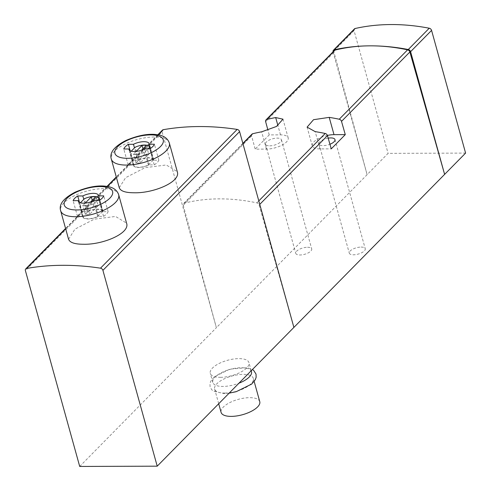 <?xml version="1.0" encoding="UTF-8"?>
<svg xmlns="http://www.w3.org/2000/svg" width="491" height="491" viewBox="0 0 491 491"><rect width="100%" height="100%" fill="white"/><g stroke="black" fill="none" stroke-linecap="round" stroke-linejoin="round"><path stroke-width="0.37" stroke-dasharray="2.46 1.84" d="M119.276 187.74L125.628 177.681L144.943 167.701L166.265 164.97L177.245 171.66M68.574 239.215L74.92 229.156L94.241 219.182L115.557 216.445L126.543 223.141M293.888 327.411L259.131 205.017A2.51 1.896 -135.4 0 0 256.861 202.869A195.639 147.871 -135.4 0 0 184.334 203.133A2.51 1.896 -135.4 0 0 183.609 203.538A2.51 1.896 -135.4 0 0 183.253 205.293L216.378 327.693L388.086 153.37L465.597 153.088M251.957 134.147A2.51 1.896 -135.4 0 0 251.601 135.903L255.185 149.147L266.447 149.104A15.276 6.058 -15.5 0 0 281.748 145.25A15.276 6.058 -15.5 0 0 288.186 137.897A15.276 6.058 -15.5 0 0 280.484 134.853L269.221 134.896L255.185 149.147M269.221 134.896L267.945 130.189M334.34 50.505A2.51 1.896 -135.4 0 0 333.984 52.261L367.115 174.661L333.088 51.966L354.06 30.675L388.086 153.37M220.385 377.34A20.063 7.96 -15.5 0 0 240.486 372.276A20.063 7.96 -15.5 0 0 248.943 362.616A20.063 7.96 -15.5 0 0 227.48 360.308A20.063 7.96 -15.5 0 0 210.271 373.344A20.063 7.96 -15.5 0 0 220.385 377.34M79.708 466.45L216.378 327.693L162.079 131.889L25.403 270.645M361.069 247.077A8.279 3.284 164.5 0 1 365.243 248.728A8.279 3.284 164.5 0 1 358.142 254.105A8.279 3.284 164.5 0 1 349.291 253.147A8.279 3.284 164.5 0 1 352.777 249.164A8.279 3.284 164.5 0 1 361.069 247.077M307.538 247.274A8.279 3.284 164.5 0 1 311.711 248.919A8.279 3.284 164.5 0 1 304.616 254.295A8.279 3.284 164.5 0 1 295.76 253.344A8.279 3.284 164.5 0 1 299.252 249.36A8.279 3.284 164.5 0 1 307.538 247.274M328.197 138.155A8.279 3.284 -15.5 0 0 319.015 143.998A8.279 3.284 -15.5 0 0 323.188 145.643A8.279 3.284 -15.5 0 0 329.927 144.262M327.417 135.436A15.276 6.058 -15.5 0 0 312.276 145.864A15.276 6.058 -15.5 0 0 319.979 148.908L331.241 148.871M269.663 145.839A8.279 3.284 -15.5 0 0 277.955 143.753A8.279 3.284 -15.5 0 0 281.441 139.769A8.279 3.284 -15.5 0 0 277.268 138.118A8.279 3.284 -15.5 0 0 268.982 140.205A8.279 3.284 -15.5 0 0 265.49 144.194A8.279 3.284 -15.5 0 0 269.663 145.839M354.416 28.908A2.51 1.896 -135.4 0 0 354.06 30.675M162.435 130.121A2.51 1.896 -135.4 0 0 162.079 131.889M259.77 401.663A20.063 7.96 -15.5 0 0 238.307 399.355A20.063 7.96 -15.5 0 0 221.097 412.391M224.755 393.088A20.063 7.96 -15.5 0 0 244.849 388.031A20.063 7.96 -15.5 0 0 253.313 378.371A20.063 7.96 -15.5 0 0 231.85 376.057A20.063 7.96 -15.5 0 0 214.641 389.093A20.063 7.96 -15.5 0 0 224.755 393.088M251.466 371.712A20.063 7.96 -15.5 0 0 230.003 369.404A20.063 7.96 -15.5 0 0 212.793 382.44A20.063 7.96 -15.5 0 0 222.908 386.435A20.063 7.96 -15.5 0 0 238.939 383.195M132.803 160.287A16.05 6.371 -15.5 0 0 128.194 164.964L133.306 164.945A10.532 4.18 -15.5 0 0 133.368 165.393A10.532 4.18 -15.5 0 0 149.117 164.89L154.229 164.872A16.05 6.371 -15.5 0 0 158.839 160.189L153.726 160.207A10.532 4.18 -15.5 0 0 153.665 159.765A10.532 4.18 -15.5 0 0 137.916 160.269L132.803 160.287L130.164 150.762M137.916 160.269L134.485 147.895M128.194 164.964L123.763 148.994M133.306 164.945L129.115 149.835M149.117 164.89L144.692 148.914M154.229 164.872L149.798 148.896M158.839 160.189L154.407 144.219M153.726 160.207L150.467 148.454M153.223 160.084A10.035 3.983 -15.5 0 0 153.186 159.9A10.035 3.983 -15.5 0 0 138.665 160.14L133.81 165.068A10.035 3.983 -15.5 0 0 133.847 165.258A10.035 3.983 -15.5 0 0 148.368 165.019L153.223 160.084L150.074 148.724M82.101 211.762A16.05 6.371 -15.5 0 0 77.492 216.445L82.598 216.427A10.532 4.18 -15.5 0 0 82.66 216.875A10.532 4.18 -15.5 0 0 98.415 216.365L103.521 216.347A16.05 6.371 -15.5 0 0 108.13 211.67L103.024 211.689A10.532 4.18 -15.5 0 0 102.963 211.24A10.532 4.18 -15.5 0 0 87.208 211.744L82.101 211.762L79.505 202.415M87.208 211.744L83.777 199.377M77.492 216.445L73.11 200.647M82.598 216.427L78.456 201.488M98.415 216.365L94.033 200.574M103.521 216.347L99.145 200.555M108.13 211.67L103.754 195.872M103.024 211.689L99.814 200.113M102.521 211.566A10.035 3.983 -15.5 0 0 102.478 211.375A10.035 3.983 -15.5 0 0 87.963 211.621L83.102 216.549A10.035 3.983 -15.5 0 0 83.145 216.74A10.035 3.983 -15.5 0 0 97.66 216.494L102.521 211.566L99.415 200.377M138.665 160.14L135.099 147.269M133.81 165.068L130.238 152.204A10.035 3.983 -15.5 0 0 130.281 152.394A10.035 3.983 -15.5 0 0 144.802 152.149L147.994 148.902M131.25 151.179L130.238 152.204M148.368 165.019L144.802 152.149M136.136 151.412L133.583 154.008A9.532 3.781 -15.5 0 0 137.867 153.99L141.592 150.203M87.963 211.621L84.391 198.751M83.102 216.549L79.536 203.679A10.035 3.983 -15.5 0 0 79.573 203.869A10.035 3.983 -15.5 0 0 94.094 203.63L97.114 200.561M80.42 202.783L79.536 203.679M97.66 216.494L94.094 203.63M85.231 203.096L82.875 205.484A9.532 3.781 -15.5 0 0 87.159 205.471L90.608 201.973M148.773 154.291A9.532 3.781 -15.5 0 0 144.495 154.303L136.044 162.883A9.532 3.781 -15.5 0 0 140.328 162.865L148.773 154.291L146.312 145.416M144.495 154.303L142.967 148.81M136.044 162.883L133.583 154.008M140.328 162.865L137.867 153.99M98.071 205.766A9.532 3.781 -15.5 0 0 93.787 205.784L85.336 214.358A9.532 3.781 -15.5 0 0 89.62 214.346L98.071 205.766L95.61 196.891M93.787 205.784L92.265 200.291M85.336 214.358L82.875 205.484M89.62 214.346L87.159 205.471M158.206 134.841L116.367 177.312M107.357 186.463L65.665 228.794M183.253 205.293L251.601 135.903M265.637 121.651L333.984 52.261M259.131 205.017L259.764 204.366M256.861 202.869L258.806 200.893M184.334 203.133L242.928 143.648M319.979 148.908L315.179 131.625M266.447 149.104L261.654 131.821M280.484 134.853L277.918 125.598M169.321 142.998A30.098 11.944 -15.5 0 0 137.124 139.536A30.098 11.944 -15.5 0 0 111.316 159.084M118.662 194.657A30.098 11.944 -15.5 0 0 86.471 191.189A30.098 11.944 -15.5 0 0 60.657 210.743M183.609 203.538L242.855 143.39M312.276 145.864L307.084 127.138M288.186 137.897L282.994 119.172M319.015 143.998L349.291 253.147M334.972 139.573L365.243 248.728M265.49 144.194L295.76 253.344M281.441 139.769L311.711 248.919M157.844 134.78L116.275 176.981M106.995 186.402L65.573 228.456M254.172 381.476L253.313 378.371M218.704 403.743L214.641 389.093M229.137 393.15L223.847 393.524L213.475 391.167L211.682 389.645L210.08 386.73L209.964 383.526L210.78 381.163L214.321 376.812L229.856 369.122L247.366 367.698L252.423 369.508M251.196 370.748L248.943 362.616M212.793 382.44L210.271 373.344M133.368 165.393L128.937 149.417M153.665 159.765L149.239 143.789M82.66 216.875L78.278 201.077M102.963 211.24L98.581 195.449M153.186 159.9L150.08 148.718M133.847 165.258L130.281 152.394M102.478 211.375L99.428 200.371M83.145 216.74L79.573 203.869"/><path stroke-width="0.74" d="M157.218 466.168L102.914 270.363A2.51 1.896 -135.4 0 0 100.502 268.178A277.403 209.675 -135.4 0 0 26.606 268.448A2.51 1.896 -135.4 0 0 25.759 268.878A2.51 1.896 -135.4 0 0 25.403 270.645L79.708 466.45L157.218 466.168L444.619 174.379L409.862 51.985A2.51 1.896 -135.4 0 0 407.591 49.843A195.639 147.871 -135.4 0 0 370.183 45.841A195.639 147.871 -135.4 0 0 335.065 50.107A2.51 1.896 -135.4 0 0 334.34 50.505L265.993 119.896A2.51 1.896 44.6 0 1 266.717 119.497A195.639 147.871 44.6 0 1 275.69 117.57L282.982 119.172L276.482 126.463L261.654 131.821A195.639 147.871 -135.4 0 0 252.681 133.742A2.51 1.896 -135.4 0 0 251.957 134.147L242.855 143.39M293.888 327.411L239.59 131.606A2.51 1.896 -135.4 0 0 237.171 129.421A277.403 209.675 -135.4 0 0 163.276 129.692A2.51 1.896 -135.4 0 0 162.435 130.121L157.844 134.78M177.245 171.66C181.191 181.738 153.634 193.362 134.166 192.767C125.451 192.773 120.491 191.091 119.276 187.74M68.556 239.221L60.657 210.743A30.098 11.944 -15.5 0 0 75.835 216.74A30.098 11.944 -15.5 0 0 105.976 209.141A30.098 11.944 -15.5 0 0 118.662 194.657L126.561 223.135C130.483 233.213 102.932 244.837 83.464 244.248C74.749 244.248 69.783 242.572 68.574 239.215M267.945 130.189L265.637 121.651A2.51 1.896 44.6 0 1 265.993 119.896M345.277 134.62L331.241 148.871L327.479 135.626A2.51 1.896 -135.4 0 0 325.208 133.478A195.639 147.871 -135.4 0 0 315.179 131.625L307.096 127.138L313.546 119.694L329.216 117.374A195.639 147.871 44.6 0 1 339.244 119.227A2.51 1.896 44.6 0 1 341.515 121.375L345.277 134.62L334.009 134.657A15.276 6.058 -15.5 0 0 327.417 135.436M333.444 50.199A2.51 1.896 -135.4 0 1 334.205 49.787A220.717 166.83 -135.4 0 1 370.183 45.841A220.717 166.83 -135.4 0 1 408.273 49.517A2.51 1.896 -135.4 0 1 410.593 51.684L444.619 174.379L465.597 153.088L431.571 30.393A2.51 1.896 -135.4 0 0 429.244 28.22A220.717 166.83 -135.4 0 0 355.177 28.496A2.51 1.896 -135.4 0 0 354.416 28.908L333.444 50.199A2.51 1.896 -135.4 0 0 333.051 51.819M329.927 144.262A8.279 3.284 -15.5 0 0 334.972 139.573A8.279 3.284 -15.5 0 0 330.799 137.922A8.279 3.284 -15.5 0 0 328.197 138.155M218.704 403.743L221.097 412.391A20.063 7.96 -15.5 0 0 231.218 416.386A20.063 7.96 -15.5 0 0 251.312 411.323A20.063 7.96 -15.5 0 0 259.77 401.663L254.172 381.476M238.939 383.195A20.063 7.96 -15.5 0 0 251.466 371.712L251.196 370.748M144.692 148.914A10.532 4.18 164.5 0 1 128.937 149.417A10.532 4.18 164.5 0 1 128.875 148.976L123.763 148.994A16.05 6.371 -15.5 0 1 128.372 144.311L133.484 144.293A10.532 4.18 -15.5 0 1 149.239 143.789A10.532 4.18 -15.5 0 1 149.301 144.237L154.407 144.219A16.05 6.371 -15.5 0 1 149.798 148.896L144.692 148.914M94.033 200.574A10.532 4.18 164.5 0 1 78.278 201.077A10.532 4.18 164.5 0 1 78.216 200.629L73.11 200.647A16.05 6.371 164.5 0 1 77.719 195.97L82.826 195.952A10.532 4.18 164.5 0 1 98.581 195.449A10.532 4.18 164.5 0 1 98.642 195.891L103.754 195.872A16.05 6.371 164.5 0 1 99.145 200.555L94.033 200.574M130.164 150.762L128.372 144.311M134.485 147.895L133.484 144.293M129.115 149.835L128.875 148.976M150.467 148.454L149.301 144.237M79.505 202.415L77.719 195.97M83.777 199.377L82.826 195.952M78.456 201.488L78.216 200.629M99.814 200.113L98.642 195.891M150.074 148.724L149.657 147.22A10.035 3.983 -15.5 0 0 149.614 147.03A10.035 3.983 -15.5 0 0 135.099 147.269L131.25 151.179M147.994 148.902L149.657 147.22M141.592 150.203L146.312 145.416A9.532 3.781 -15.5 0 0 142.034 145.428L136.136 151.412M99.415 200.377L98.949 198.695A10.035 3.983 -15.5 0 0 98.912 198.505A10.035 3.983 -15.5 0 0 84.391 198.751L80.42 202.783M97.114 200.561L98.949 198.695M90.608 201.973L95.61 196.891A9.532 3.781 -15.5 0 0 91.326 196.909L85.231 203.096M142.967 148.81L142.034 145.428M92.265 200.291L91.326 196.909M237.171 129.421L100.502 268.178M163.276 129.692L158.206 134.841M116.367 177.312L107.357 186.463M65.665 228.794L26.606 268.448M341.515 121.375L409.862 51.985M259.764 204.366L327.479 135.626M258.806 200.893L325.208 133.478M339.244 119.227L407.591 49.843M266.717 119.497L335.065 50.107M242.928 143.648L252.681 133.742M334.009 134.657L329.216 117.374M277.918 125.598L275.69 117.57M334.205 49.787L355.177 28.496M410.593 51.684L431.571 30.393M408.273 49.517L429.244 28.22M239.59 131.606L102.914 270.363M126.488 165.08A30.098 11.944 -15.5 0 0 156.629 157.488A30.098 11.944 -15.5 0 0 169.321 142.998C167.781 138.652 164.282 135.976 158.814 134.957C149.755 133.171 138.757 135.025 125.819 140.518C114.164 146.557 109.327 152.75 111.316 159.084A30.098 11.944 -15.5 0 0 126.488 165.08M127.562 158.305A25.084 9.949 -15.5 0 0 163.393 140.69A25.084 9.949 -15.5 0 0 126.304 140.825A25.084 9.949 -15.5 0 0 127.562 158.305M76.909 209.958A25.084 9.949 -15.5 0 0 112.734 192.343A25.084 9.949 -15.5 0 0 75.651 192.478A25.084 9.949 -15.5 0 0 76.909 209.958M116.275 176.981L106.995 186.402M65.573 228.456L25.759 268.878M252.423 369.508L253.712 370.453L256.026 374.093L256.136 377.297L255.32 379.666L251.748 384.03L236.177 391.701L229.137 393.15M177.269 171.654L169.321 142.998M119.264 187.746L111.316 159.084M118.662 194.657C117.128 190.312 113.624 187.63 108.155 186.617C99.102 184.825 88.104 186.678 75.16 192.171C63.505 198.217 58.668 204.403 60.657 210.743M150.08 148.718L149.614 147.03M99.428 200.371L98.912 198.505"/></g></svg>
